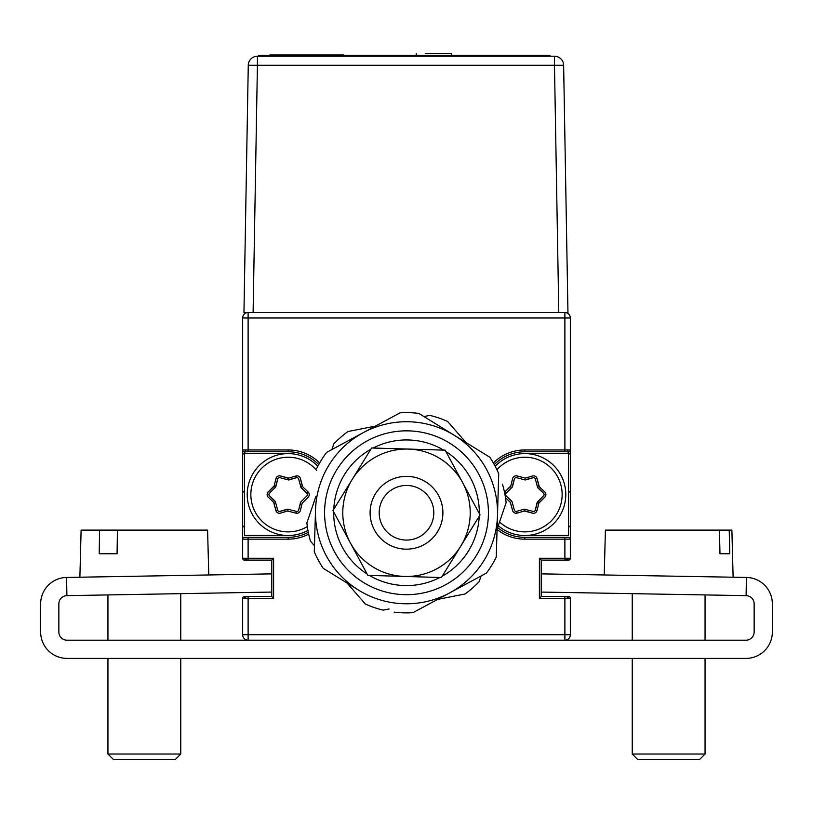 <?xml version="1.0" encoding="UTF-8"?>
<svg xmlns="http://www.w3.org/2000/svg" width="813" height="813" viewBox="0 0 813 813"><rect width="100%" height="100%" fill="white"/><g stroke="black" fill="none" stroke-linecap="round" stroke-linejoin="round"><path stroke-width="1.22" d="M244.479 492.739L242.66 490.91L242.66 454.508L245.394 451.774L245.394 449.955M244.479 525.503L242.66 527.322L242.66 539.161L242.66 317.974A5.457 5.457 0 0 1 248.117 312.507A5.457 5.457 0 0 0 242.66 317.974L248.117 317.974L248.117 449.955L288.168 449.955A44.603 44.603 0 0 1 319.641 462.953M244.052 558.267A5.457 5.457 0 0 0 248.117 560.096L244.479 560.096A1.819 1.819 0 0 1 242.66 558.267A1.819 1.819 0 0 0 244.479 560.096L271.786 560.096L271.786 596.498L271.786 560.096L271.786 573.866L66.585 577.443L66.9 595.644L271.786 592.067L271.786 596.498L273.605 598.317L248.117 598.317L248.117 596.498A5.457 5.457 0 0 0 244.052 598.317M568.948 598.317A5.457 5.457 0 0 0 564.883 596.498L568.521 596.498A1.819 1.819 0 0 1 570.34 598.317L539.395 598.317L541.214 596.498L541.214 592.067L541.214 596.498L541.214 592.067L746.1 595.644A8.191 8.191 0 0 1 754.149 603.835L754.149 631.996A8.191 8.191 0 0 1 745.958 640.197L564.883 640.197A5.457 5.457 0 0 0 570.34 634.729A5.457 5.457 0 0 1 564.883 640.197L248.117 640.197A5.457 5.457 0 0 1 242.66 634.729A5.457 5.457 0 0 0 248.117 640.197L248.117 634.729L242.66 634.729L242.66 598.317A1.819 1.819 0 0 1 244.479 596.498L271.786 596.498L271.786 560.096L273.605 558.267L273.605 598.317M746.1 595.644L746.415 577.443L541.214 573.866L541.214 560.096L541.214 596.498L541.214 560.096L539.395 558.267L570.34 558.267A1.819 1.819 0 0 1 568.521 560.096L564.883 560.096A5.457 5.457 0 0 0 568.948 558.267M493.359 462.953A44.603 44.603 0 0 1 524.832 449.955L570.34 449.955L570.34 539.161L570.34 527.322L568.521 525.503M568.521 492.739L570.34 490.91L570.34 454.508L567.616 451.774L567.616 449.955M568.521 596.498L564.883 596.498L568.521 596.498L564.883 596.498L564.883 634.729L570.34 634.729L570.34 598.317A1.819 1.819 0 0 0 568.521 596.498M564.883 560.096L568.521 560.096A1.819 1.819 0 0 0 570.34 558.267L570.34 539.161A1.819 1.819 0 0 0 568.521 537.332L564.883 537.332L564.883 539.161L524.832 539.161L524.832 537.332A42.784 42.784 0 0 1 497.627 527.576A42.784 42.784 0 0 0 524.832 537.332L568.521 537.332A1.819 1.819 0 0 1 570.34 539.161L564.883 539.161L564.883 560.096L568.521 560.096L541.214 560.096L541.214 596.498L564.883 596.498M308.686 534.161A44.603 44.603 0 0 1 288.168 539.161L248.117 539.161L248.117 558.267L242.66 558.267L242.66 539.161A1.819 1.819 0 0 1 244.479 537.332L288.168 537.332A42.784 42.784 0 0 0 308.3 532.302M248.117 596.498L244.479 596.498A1.819 1.819 0 0 0 242.66 598.317L248.117 598.317L248.117 634.729L564.883 634.729L564.883 640.197A5.457 5.457 0 0 0 570.34 634.729M66.9 595.644A8.191 8.191 0 0 0 58.851 603.835L58.851 631.996A8.191 8.191 0 0 0 67.042 640.197L248.117 640.197A5.457 5.457 0 0 1 242.66 634.729M273.605 558.267L248.117 558.267L248.117 560.096M248.117 539.161L242.66 539.161A1.819 1.819 0 0 1 244.479 537.332L248.117 537.332L248.117 539.161M242.66 449.955L242.66 539.161L242.66 449.955A1.819 1.819 0 0 0 244.479 451.774L248.117 451.774L244.479 451.774A1.819 1.819 0 0 1 242.66 449.955L248.117 449.955L248.117 451.774L288.168 451.774L288.168 449.955M318.716 464.599A42.784 42.784 0 0 0 288.168 451.774A42.784 42.784 0 0 1 318.716 464.599M524.832 449.955L524.832 451.774L564.883 451.774L564.883 317.974L570.34 317.974A5.457 5.457 0 0 0 564.883 312.507A5.457 5.457 0 0 1 570.34 317.974L570.34 449.955A1.819 1.819 0 0 1 568.521 451.774L564.883 451.774L568.521 451.774A1.819 1.819 0 0 0 570.34 449.955L570.34 539.161L570.34 449.955M524.832 451.774A42.784 42.784 0 0 0 494.284 464.599A42.784 42.784 0 0 1 524.832 451.774M539.395 598.317L539.395 558.267M288.168 453.593L244.479 453.593L244.479 535.513L288.168 535.513A40.965 40.965 0 0 1 247.213 494.558A40.965 40.965 0 0 1 317.812 466.286M524.832 535.513L568.521 535.513L568.521 453.593L524.832 453.593A40.965 40.965 0 0 1 565.787 494.558A40.965 40.965 0 0 1 498.257 525.726M517.068 513.135L516.611 511.418A1.819 1.819 0 0 1 515.208 511.225M524.832 511.123L524.822 509.243L523.928 509.477L524.822 509.243A1.819 1.819 0 0 0 524.822 509.243L533.043 511.418A1.819 1.819 0 0 0 535.279 510.097L537.078 502.749A1.819 1.819 0 0 1 537.556 501.895A1.819 1.819 0 0 0 537.545 501.906L539.304 502.383L544.771 497.16A3.638 3.638 0 0 0 545.899 494.558M510.483 486.276L511.448 487.881M510.361 486.733L504.893 491.956L506.113 493.237A1.819 1.819 0 0 0 506.153 495.839L511.611 501.062A1.819 1.819 0 0 1 512.119 501.906L514.334 510.107A1.819 1.819 0 0 0 516.601 511.377L523.857 509.253A1.819 1.819 0 0 1 524.832 509.243L533.043 511.418M543.541 495.869L537.556 501.895L543.541 495.869A1.819 1.819 0 0 0 543.511 493.267L538.043 488.054A1.819 1.819 0 0 1 537.545 487.211L535.33 479.009L537.047 478.583A3.638 3.638 0 0 0 535.361 476.316M537.302 486.306L538.846 485.93L537.047 478.583M537.037 510.564L535.33 510.107A1.819 1.819 0 0 1 534.456 511.225M537.545 501.906L535.33 510.107L537.545 501.906M525.289 511.001L532.545 513.125A3.638 3.638 0 0 0 535.361 512.8M524.832 477.983L517.109 475.991A3.638 3.638 0 0 0 514.304 476.316M510.483 502.841L512.607 510.523A3.638 3.638 0 0 0 514.304 512.8M512.119 501.895A1.819 1.819 0 0 0 512.109 501.895L506.113 495.869A1.819 1.819 0 0 1 505.584 494.558M534.456 477.892A1.819 1.819 0 0 0 533.043 477.688L524.832 479.873A1.819 1.819 0 0 0 525.808 479.853L533.064 477.739A1.819 1.819 0 0 1 535.33 479.009L537.545 487.211A1.819 1.819 0 0 0 537.556 487.221L543.541 493.237A1.819 1.819 0 0 1 544.08 494.558M512.119 487.211L514.334 479.009A1.819 1.819 0 0 1 515.208 477.892M275.455 501.895L269.459 495.869A1.819 1.819 0 0 1 268.93 494.558M273.818 502.841L275.953 510.523L277.67 510.107A1.819 1.819 0 0 0 279.946 511.377L287.202 509.253A1.819 1.819 0 0 1 288.178 509.243L279.957 511.418A1.819 1.819 0 0 1 278.554 511.225M300.891 501.895L306.887 495.869A1.819 1.819 0 0 0 306.857 493.267L301.389 488.054A1.819 1.819 0 0 1 300.891 487.211A1.819 1.819 0 0 0 300.891 487.221L306.887 493.237L308.147 491.987A3.638 3.638 0 0 1 308.178 497.16L302.182 503.176L300.393 510.523A3.638 3.638 0 0 1 295.922 513.176L296.389 511.418A1.819 1.819 0 0 0 298.625 510.097L300.414 502.749A1.819 1.819 0 0 1 300.891 501.895A1.819 1.819 0 0 0 300.891 501.906L298.666 510.107A1.819 1.819 0 0 1 297.792 511.225M306.887 493.237A1.819 1.819 0 0 1 307.416 494.558M273.818 486.276L275.455 487.211L277.67 479.009A1.819 1.819 0 0 1 278.554 477.892M298.666 479.009L300.891 487.211L298.666 479.009A1.819 1.819 0 0 0 296.399 477.739L289.143 479.853A1.819 1.819 0 0 1 288.168 479.873A1.819 1.819 0 0 0 288.178 479.873L296.389 477.688A1.819 1.819 0 0 1 297.792 477.892M274.164 503.176L275.698 502.8M275.455 487.211L277.67 479.009L275.963 478.542M300.891 487.221L302.182 485.93L300.393 478.583A3.638 3.638 0 0 0 298.706 476.316M296.389 511.418L288.178 509.243L287.711 511.001L295.922 513.176A3.638 3.638 0 0 0 298.706 512.8M302.517 502.841L308.107 497.16A3.638 3.638 0 0 0 309.235 494.558M289.143 479.853A1.819 1.819 0 0 1 288.168 479.873L287.711 478.115L280.455 475.991A3.638 3.638 0 0 0 277.639 476.316M273.696 486.733L268.229 491.956A3.638 3.638 0 0 0 267.111 494.558M275.953 510.523A3.638 3.638 0 0 0 277.639 512.8M296.389 477.688L295.932 475.971M298.625 510.097L300.414 502.749M288.168 479.873L279.957 477.688A1.819 1.819 0 0 0 277.721 479.02L275.932 486.367A1.819 1.819 0 0 1 275.455 487.221L269.459 493.237A1.819 1.819 0 0 0 269.489 495.839L274.957 501.062A1.819 1.819 0 0 1 275.455 501.906L277.67 510.107M269.489 495.839L274.957 501.062M275.455 487.221L269.459 493.237M277.721 479.02L275.932 486.367M279.946 511.377L287.202 509.253M316.684 470.483A37.317 37.317 0 0 0 250.851 494.558A37.317 37.317 0 0 0 307.334 526.58M307.944 530.422A40.965 40.965 0 0 1 288.168 535.513M287.711 511.001L280.455 513.125A3.638 3.638 0 0 1 275.912 510.584L273.696 502.383L268.229 497.16A3.638 3.638 0 0 1 268.168 491.956L274.164 485.93L275.953 478.583A3.638 3.638 0 0 1 280.424 475.93L288.635 478.115L295.891 475.991A3.638 3.638 0 0 1 300.424 478.532L302.649 486.733L308.107 491.956M499.528 521.987A37.317 37.317 0 0 0 562.149 494.558A37.317 37.317 0 0 0 496.926 469.772M504.517 492.312A3.638 3.638 0 0 1 504.822 491.956L510.818 485.93L512.607 478.583A3.638 3.638 0 0 1 517.078 475.93L525.289 478.115L532.545 475.991A3.638 3.638 0 0 1 537.088 478.532L539.304 486.733L544.771 491.956A3.638 3.638 0 0 1 544.832 497.16L538.846 503.176L537.047 510.523A3.638 3.638 0 0 1 532.576 513.176L524.365 511.001L523.857 509.253M524.365 511.001L517.109 513.125L516.601 511.377M517.109 513.125A3.638 3.638 0 0 1 512.576 510.584L510.361 502.383L505.493 497.729M495.188 466.286A40.965 40.965 0 0 1 524.832 453.593M543.511 493.267L538.043 488.054M512.119 501.906L514.334 510.107M516.611 477.688L524.822 479.873L516.611 477.688A1.819 1.819 0 0 0 514.375 479.02L512.586 486.367A1.819 1.819 0 0 1 512.109 487.221L506.113 493.237M514.375 479.02L512.586 486.367M253.107 312.507L243.951 312.507L248.27 65.233L257.416 65.233L253.107 312.507L558.795 312.507L554.476 65.233L563.633 65.233L567.952 312.507L558.795 312.507M554.476 56.239L554.476 65.233L257.416 65.233L257.416 56.239A9.156 9.156 0 0 0 248.27 65.233A9.156 9.156 0 0 1 257.416 56.239L554.476 56.239A9.156 9.156 0 0 1 563.633 65.233M550.005 55.335L550.005 56.239L550.005 55.335L540.899 55.335L550.005 55.335M258.727 56.239L258.727 55.335L540.899 55.335L540.899 56.239M425.229 53.516L451.703 53.516L425.229 53.516M416.205 53.516L416.205 55.335M451.703 53.516L451.703 55.335M343.614 54.969L269.875 54.969L343.614 54.969M437.485 531.885A36.412 36.412 0 0 1 387.374 543.745A36.412 36.412 0 0 1 375.525 493.633A36.412 36.412 0 0 1 425.626 481.784A36.412 36.412 0 0 1 405.423 549.151A36.412 36.412 0 0 1 370.108 511.682A36.412 36.412 0 0 1 407.577 476.367A36.412 36.412 0 0 1 442.892 513.836A36.412 36.412 0 0 1 405.423 549.151A36.412 36.412 0 0 1 370.108 511.682M375.525 493.633A36.412 36.412 0 0 1 442.892 513.836M433.796 513.572A27.307 27.307 0 0 0 407.313 485.463A27.307 27.307 0 0 0 379.204 511.956A27.307 27.307 0 0 0 405.697 540.056A27.307 27.307 0 0 0 433.796 513.572M496.255 557.139L497.485 515.452A91.026 91.026 0 0 1 449.66 592.901L412.943 612.677L449.66 592.901A91.026 91.026 0 0 1 358.685 590.208L323.188 568.297L358.685 590.208A91.026 91.026 0 0 1 315.515 510.066L314.285 551.763L315.515 510.066A91.026 91.026 0 0 1 363.34 432.618L326.613 452.404L363.34 432.618A91.026 91.026 0 0 1 497.485 515.452L496.255 557.139A100.121 100.121 0 0 1 486.387 573.114L449.66 592.901M412.943 612.677A100.121 100.121 0 0 1 394.173 612.128M323.188 568.297A100.121 100.121 0 0 1 314.285 551.763M316.755 468.379A100.121 100.121 0 0 1 326.613 452.404M498.715 473.755L497.485 515.452L498.715 473.755A100.121 100.121 0 0 0 489.812 457.221L418.827 413.4A100.121 100.121 0 0 0 400.067 412.841L363.34 432.618M488.389 515.178A81.92 81.92 0 0 1 404.081 594.649A81.92 81.92 0 0 1 324.621 510.34A81.92 81.92 0 0 1 408.919 430.88A81.92 81.92 0 0 1 488.389 515.178M333.686 511.936A72.814 72.814 0 0 0 367.12 574.008M369.376 575.411A72.814 72.814 0 0 0 439.853 577.494M442.191 576.234A72.814 72.814 0 0 0 479.233 516.235M479.314 513.582A72.814 72.814 0 0 0 445.88 451.51M443.624 450.117A72.814 72.814 0 0 0 373.147 448.034M370.809 449.294A72.814 72.814 0 0 0 333.767 509.284M480.046 514.934L462.597 482.546A63.719 63.719 0 0 0 408.38 449.071L445.158 450.158L462.597 482.546A63.719 63.719 0 0 1 460.717 546.234L480.046 514.934L460.717 546.234A63.719 63.719 0 0 1 404.62 576.447L367.852 575.36L332.964 510.584L371.612 447.983L408.38 449.071A63.719 63.719 0 0 0 350.403 542.972A63.719 63.719 0 0 0 404.62 576.447L441.388 577.535L460.717 546.234L441.388 577.535M332.964 510.584L350.403 542.972M481.103 575.96L479.162 581.641A100.121 100.121 0 0 1 465.026 593.998L437.577 599.415M429.823 415.392L423.939 416.551L429.823 415.392A100.121 100.121 0 0 1 447.597 421.459L466.001 442.526M333.838 443.878L331.897 449.559L333.838 443.878A100.121 100.121 0 0 1 347.974 431.52L375.423 426.114M453.075 427.729L447.597 421.459M502.485 484.274A100.121 100.121 0 0 1 506.123 502.698L497.078 529.172M383.177 610.136L389.071 608.967L383.177 610.136A100.121 100.121 0 0 1 365.413 604.069L346.999 582.992M441.591 598.622L465.026 593.998M310.515 541.245L314.458 545.767L310.515 541.245A100.121 100.121 0 0 1 306.887 522.83L315.922 496.347M503.42 510.584L506.123 502.698M746.415 577.443A26.392 26.392 0 0 1 772.35 603.835L772.35 631.996A26.392 26.392 0 0 1 745.958 658.398L67.042 658.398A26.392 26.392 0 0 1 40.65 631.996L40.65 603.835A26.392 26.392 0 0 1 66.585 577.443M99.206 553.775L117.072 553.775L117.428 530.106L99.572 530.106L99.206 553.775M79.877 577.21L81.117 530.106L207.589 530.106L208.768 574.964M180.76 754.027L175.303 759.484L113.403 759.484L107.946 754.027L180.76 754.027L180.76 658.398M725.724 553.775L719.983 553.775L729.779 553.775L729.22 530.106L731.883 530.106L733.123 577.21M729.22 530.106L605.411 530.106L604.232 574.964M719.983 553.775L719.424 530.106M705.054 754.027L699.597 759.484L637.697 759.484L632.24 754.027L705.054 754.027L705.054 658.398M288.168 539.161L288.168 537.332M564.883 312.507L564.883 317.974L248.117 317.974L248.117 312.507M524.832 539.161A44.603 44.603 0 0 1 497.068 529.466M267.833 55.335L267.833 56.239M180.76 640.197L180.76 593.663M107.946 754.027L107.946 658.398M107.946 640.197L107.946 594.933M632.24 754.027L632.24 658.398M632.24 640.197L632.24 593.663M705.054 640.197L705.054 594.933"/></g></svg>
